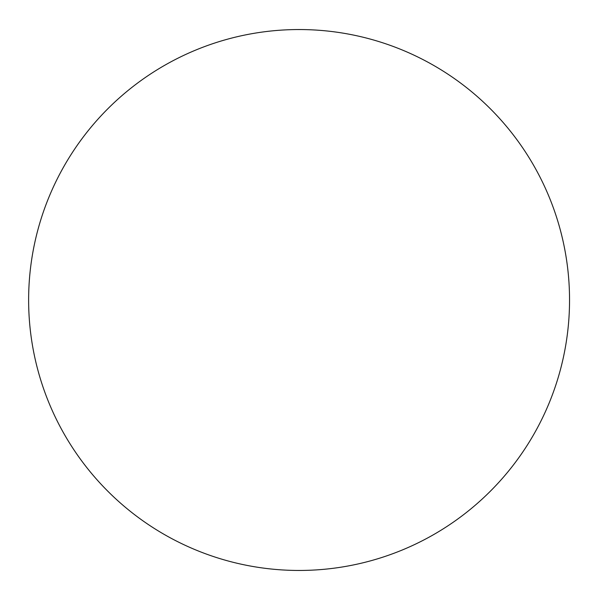 <?xml version="1.0" encoding="UTF-8"?>
<svg xmlns="http://www.w3.org/2000/svg" width="600" height="600" viewBox="0 0 600 600"><rect width="100%" height="100%" fill="white"/><g stroke="black" fill="none" stroke-linecap="round" stroke-linejoin="round"><path stroke-width="0.9" d="M569.543 300A270.457 270.457 0 0 0 163.86 65.775A270.457 270.457 0 0 0 163.86 534.225A270.457 270.457 0 0 0 569.543 300"/></g></svg>
